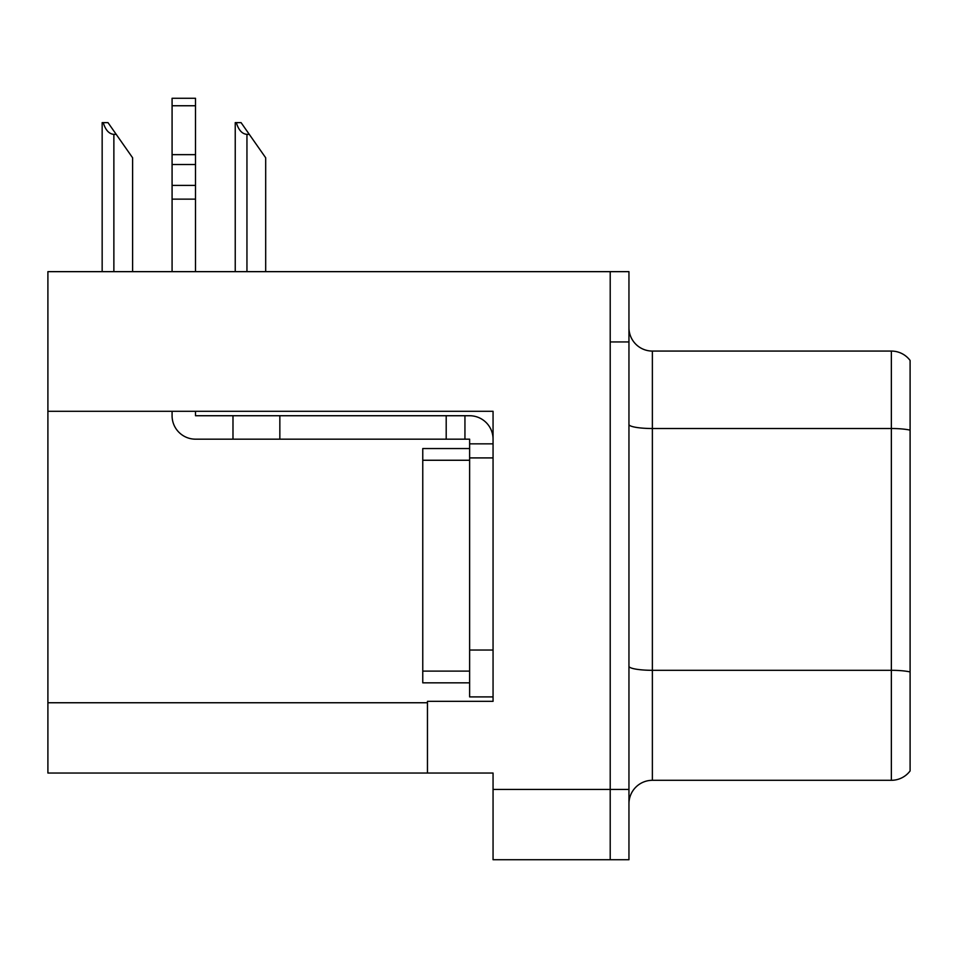 <?xml version="1.0" encoding="UTF-8"?>
<svg xmlns="http://www.w3.org/2000/svg" width="958" height="958" viewBox="0 0 958 958"><rect width="100%" height="100%" fill="white"/><g stroke="black" fill="none" stroke-linecap="round" stroke-linejoin="round"><path stroke-width="1.44" d="M493.059 457.912L493.059 650.039L469.624 650.039L469.624 696.897L493.059 696.897L493.059 650.039L493.059 701.34L427.46 701.34L427.46 773.034L47.9 773.034L47.9 411.293L493.059 411.293L493.059 457.912L469.624 457.912L469.624 439.171L464.941 439.171L464.941 415.736L469.624 415.736A23.435 23.435 0 0 1 493.059 439.183M427.46 773.034L493.059 773.034L493.059 859.721L610.21 859.721L610.21 789.44L610.21 859.721L628.951 859.721L628.951 789.44L610.21 789.44L610.21 271.653L47.9 271.653L47.9 411.293M628.951 803.726A23.435 23.435 0 0 1 652.374 780.303L891.359 780.303L891.359 351.071A23.435 23.435 0 0 1 910.1 360.447L910.1 770.927A23.435 23.435 0 0 1 891.359 780.303M610.21 271.653L628.951 271.653L628.951 341.934L610.21 341.934L610.21 789.44L493.059 789.44M910.1 360.447A23.435 23.435 0 0 0 891.359 351.071A23.435 23.435 0 0 1 910.1 360.447A23.435 23.435 0 0 0 891.359 351.071L652.374 351.071A23.435 23.435 0 0 1 628.951 327.648A23.435 23.435 0 0 0 652.374 351.071L652.374 780.303M628.951 341.934L628.951 789.44M910.1 431.771L910.1 430.142A23.435 4.072 180 0 0 891.359 428.513L652.374 428.513A23.435 4.072 -0 0 1 628.951 424.454M236.327 122.636L241.081 122.636L249.284 134.359L246.948 134.359C242.111 133.976 238.566 130.072 236.327 122.636L235.237 122.636L235.237 271.653M265.689 271.653L265.689 157.783L249.284 134.359M103.248 122.636L108.003 122.636L116.205 134.359L113.87 134.359C109.032 133.976 105.488 130.072 103.248 122.636L102.159 122.636L102.159 271.653M132.611 271.653L132.611 157.783L116.205 134.359M172.081 411.293L172.081 415.736A23.435 23.435 0 0 0 195.504 439.171L232.986 439.171L232.986 415.736L464.941 415.736M493.059 443.853L469.624 443.853M469.624 650.039L469.624 448.548L422.765 448.548L422.765 682.838L469.624 682.838M469.624 696.897L493.059 696.897M232.986 439.171L446.2 439.171L446.2 415.736M464.941 439.171L446.2 439.171M195.504 411.293L195.504 415.736L232.986 415.736M172.081 271.653L172.081 199.132L195.504 199.132L195.504 271.653M195.504 105.751L172.081 105.751L172.081 98.279L195.504 98.279L195.504 199.132M172.081 199.132L172.081 185.385L195.504 185.385M195.504 164.513L172.081 164.513L172.081 105.751M172.081 164.513L172.081 185.385M195.504 154.645L172.081 154.645M47.9 702.753L427.46 702.753M910.1 671.941A23.435 4.072 180 0 0 891.359 670.313L652.374 670.313A23.435 4.072 0 0 1 628.951 666.241M652.374 351.071A23.435 23.435 0 0 1 628.951 327.648M246.948 271.653L246.948 134.359M113.87 271.653L113.87 134.359M279.844 439.171L279.844 415.736M422.765 671.115L469.624 671.115M422.765 460.259L469.624 460.259"/></g></svg>

